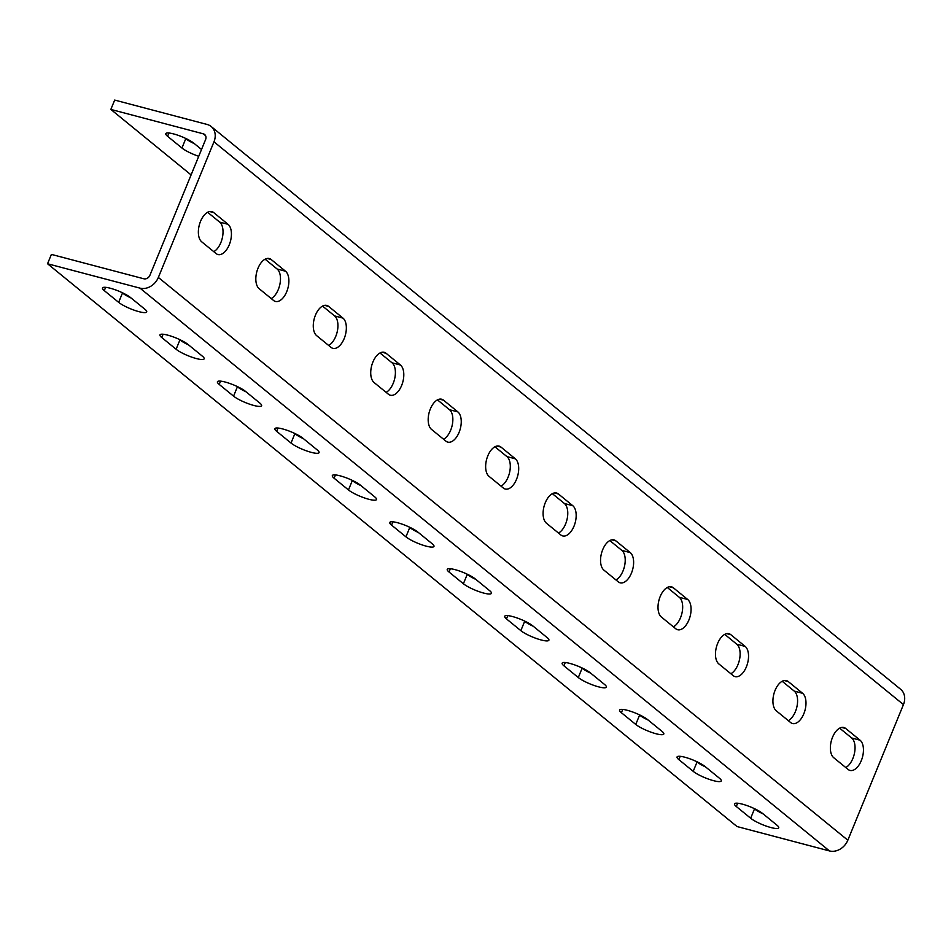 <?xml version="1.0" encoding="UTF-8"?>
<svg xmlns="http://www.w3.org/2000/svg" width="951" height="951" viewBox="0 0 951 951"><rect width="100%" height="100%" fill="white"/><g stroke="black" fill="none" stroke-linecap="round" stroke-linejoin="round"><path stroke-width="1.43" d="M684.791 757.21A16.119 3.233 -157.7 0 0 677.064 756.96A16.119 3.233 -157.7 0 0 678.848 759.611L693.208 771.332A16.119 3.233 -157.7 0 0 709.446 779.428A16.119 3.233 -157.7 0 0 721.262 780.914A16.119 3.233 -157.7 0 0 719.479 778.263L705.107 766.542A16.119 3.233 -157.7 0 0 684.791 757.21M627.339 710.314A16.119 3.233 -157.7 0 0 619.6 710.064A16.119 3.233 -157.7 0 0 621.395 712.715L635.755 724.436A16.119 3.233 -157.7 0 0 651.994 732.52A16.119 3.233 -157.7 0 0 663.798 734.017A16.119 3.233 -157.7 0 0 662.015 731.367L647.655 719.645A16.119 3.233 -157.7 0 0 627.339 710.314M569.887 663.418A16.119 3.233 -157.7 0 0 562.148 663.156A16.119 3.233 -157.7 0 0 563.931 665.819L578.303 677.54A16.119 3.233 -157.7 0 0 594.541 685.623A16.119 3.233 -157.7 0 0 606.346 687.121A16.119 3.233 -157.7 0 0 604.563 684.47L590.202 672.749A16.119 3.233 -157.7 0 0 569.887 663.418M512.434 616.521A16.119 3.233 -157.7 0 0 504.696 616.26A16.119 3.233 -157.7 0 0 506.479 618.911L520.839 630.644A16.119 3.233 -157.7 0 0 537.089 638.727A16.119 3.233 -157.7 0 0 548.893 640.225A16.119 3.233 -157.7 0 0 547.11 637.574L532.738 625.841A16.119 3.233 -157.7 0 0 512.434 616.521M454.97 569.625A16.119 3.233 -157.7 0 0 447.243 569.364A16.119 3.233 -157.7 0 0 449.027 572.015L463.387 583.748A16.119 3.233 -157.7 0 0 479.625 591.831A16.119 3.233 -157.7 0 0 491.441 593.329A16.119 3.233 -157.7 0 0 489.646 590.666L475.286 578.945A16.119 3.233 -157.7 0 0 454.97 569.625M397.518 522.717A16.119 3.233 -157.7 0 0 389.779 522.468A16.119 3.233 -157.7 0 0 391.562 525.118L405.934 536.84A16.119 3.233 -157.7 0 0 422.173 544.923A16.119 3.233 -157.7 0 0 433.977 546.421A16.119 3.233 -157.7 0 0 432.194 543.77L417.834 532.049A16.119 3.233 -157.7 0 0 397.518 522.717M340.066 475.821A16.119 3.233 -157.7 0 0 332.327 475.571A16.119 3.233 -157.7 0 0 334.11 478.222L348.47 489.943A16.119 3.233 -157.7 0 0 364.72 498.027A16.119 3.233 -157.7 0 0 376.525 499.525A16.119 3.233 -157.7 0 0 374.742 496.874L360.381 485.153A16.119 3.233 -157.7 0 0 340.066 475.821M282.602 428.925A16.119 3.233 -157.7 0 0 274.875 428.663A16.119 3.233 -157.7 0 0 276.658 431.326L291.018 443.047A16.119 3.233 -157.7 0 0 307.256 451.131A16.119 3.233 -157.7 0 0 319.072 452.628A16.119 3.233 -157.7 0 0 317.289 449.978L302.917 438.245A16.119 3.233 -157.7 0 0 282.602 428.925M225.149 382.029A16.119 3.233 -157.7 0 0 217.41 381.767A16.119 3.233 -157.7 0 0 219.206 384.418L233.566 396.151A16.119 3.233 -157.7 0 0 249.804 404.234A16.119 3.233 -157.7 0 0 261.608 405.732A16.119 3.233 -157.7 0 0 259.825 403.081L245.465 391.348A16.119 3.233 -157.7 0 0 225.149 382.029M167.697 335.132A16.119 3.233 -157.7 0 0 159.958 334.871A16.119 3.233 -157.7 0 0 161.741 337.522L176.113 349.255A16.119 3.233 -157.7 0 0 192.352 357.338A16.119 3.233 -157.7 0 0 204.156 358.836A16.119 3.233 -157.7 0 0 202.373 356.173L188.013 344.452A16.119 3.233 -157.7 0 0 167.697 335.132M110.245 288.224A16.119 3.233 -157.7 0 0 102.506 287.975A16.119 3.233 -157.7 0 0 104.289 290.626L118.649 302.347A16.119 3.233 -157.7 0 0 134.899 310.43A16.119 3.233 -157.7 0 0 146.704 311.928A16.119 3.233 -157.7 0 0 144.921 309.277L130.549 297.556A16.119 3.233 -157.7 0 0 110.245 288.224M201.517 149.485L193.849 143.221A16.119 3.233 -157.7 0 0 173.534 133.901A16.119 3.233 -157.7 0 0 165.795 133.639A16.119 3.233 -157.7 0 0 167.578 136.302L181.95 148.023A16.119 3.233 -157.7 0 0 198.735 156.285M775.089 690.343A16.119 8.69 104.8 0 0 776.278 710.813L790.638 722.546A16.119 8.69 104.8 0 0 792.528 723.521A16.119 8.69 104.8 0 0 804.487 711.99A16.119 8.69 104.8 0 0 802.632 693.315L788.272 681.582A16.119 8.69 104.8 0 0 786.382 680.607A16.119 8.69 104.8 0 0 775.089 690.343M717.636 643.447A16.119 8.69 104.8 0 0 718.825 663.917L733.185 675.638A16.119 8.69 104.8 0 0 735.064 676.613A16.119 8.69 104.8 0 0 747.034 665.094A16.119 8.69 104.8 0 0 745.18 646.418L730.808 634.686A16.119 8.69 104.8 0 0 728.93 633.711A16.119 8.69 104.8 0 0 717.636 643.447M660.184 596.539A16.119 8.69 104.8 0 0 661.373 617.021L675.733 628.742A16.119 8.69 104.8 0 0 677.611 629.717A16.119 8.69 104.8 0 0 689.57 618.198A16.119 8.69 104.8 0 0 687.716 599.51L673.356 587.789A16.119 8.69 104.8 0 0 671.477 586.815A16.119 8.69 104.8 0 0 660.184 596.539M602.72 549.642A16.119 8.69 104.8 0 0 603.909 570.125L618.281 581.846A16.119 8.69 104.8 0 0 620.159 582.82A16.119 8.69 104.8 0 0 632.118 571.301A16.119 8.69 104.8 0 0 630.263 552.614L615.903 540.893A16.119 8.69 104.8 0 0 614.013 539.918A16.119 8.69 104.8 0 0 602.72 549.642M545.268 502.746A16.119 8.69 104.8 0 0 546.456 523.216L560.817 534.949A16.119 8.69 104.8 0 0 562.707 535.924A16.119 8.69 104.8 0 0 574.666 524.405A16.119 8.69 104.8 0 0 572.811 505.718L558.439 493.997A16.119 8.69 104.8 0 0 556.561 493.022A16.119 8.69 104.8 0 0 545.268 502.746M487.815 455.85A16.119 8.69 104.8 0 0 489.004 476.32L503.364 488.053A16.119 8.69 104.8 0 0 505.243 489.028A16.119 8.69 104.8 0 0 517.201 477.497A16.119 8.69 104.8 0 0 515.347 458.822L500.987 447.089A16.119 8.69 104.8 0 0 499.109 446.114A16.119 8.69 104.8 0 0 487.815 455.85M430.351 408.942A16.119 8.69 104.8 0 0 431.54 429.424L445.912 441.145A16.119 8.69 104.8 0 0 447.79 442.12A16.119 8.69 104.8 0 0 459.749 430.601A16.119 8.69 104.8 0 0 457.895 411.926L443.535 400.193A16.119 8.69 104.8 0 0 441.656 399.218A16.119 8.69 104.8 0 0 430.351 408.942M372.899 362.046A16.119 8.69 104.8 0 0 374.088 382.528L388.448 394.249A16.119 8.69 104.8 0 0 390.338 395.224A16.119 8.69 104.8 0 0 402.297 383.705A16.119 8.69 104.8 0 0 400.442 365.018L386.082 353.296A16.119 8.69 104.8 0 0 384.192 352.322A16.119 8.69 104.8 0 0 372.899 362.046M315.447 315.15A16.119 8.69 104.8 0 0 316.635 335.632L330.996 347.353A16.119 8.69 104.8 0 0 332.874 348.328A16.119 8.69 104.8 0 0 344.844 336.809A16.119 8.69 104.8 0 0 342.99 318.121L328.618 306.4A16.119 8.69 104.8 0 0 326.74 305.426A16.119 8.69 104.8 0 0 315.447 315.15M257.994 268.253A16.119 8.69 104.8 0 0 259.183 288.724L273.543 300.457A16.119 8.69 104.8 0 0 275.421 301.431A16.119 8.69 104.8 0 0 287.38 289.912A16.119 8.69 104.8 0 0 285.526 271.225L271.166 259.504A16.119 8.69 104.8 0 0 269.288 258.529A16.119 8.69 104.8 0 0 257.994 268.253M200.53 221.357A16.119 8.69 104.8 0 0 201.719 241.827L216.091 253.548A16.119 8.69 104.8 0 0 217.969 254.535A16.119 8.69 104.8 0 0 229.928 243.004A16.119 8.69 104.8 0 0 228.074 224.329L213.713 212.596A16.119 8.69 104.8 0 0 211.823 211.621A16.119 8.69 104.8 0 0 200.53 221.357M742.255 804.118A16.119 3.233 -157.7 0 0 734.517 803.857A16.119 3.233 -157.7 0 0 736.3 806.507L750.672 818.24A16.119 3.233 -157.7 0 0 766.91 826.324A16.119 3.233 -157.7 0 0 778.714 827.822A16.119 3.233 -157.7 0 0 776.931 825.159L762.571 813.438A16.119 3.233 -157.7 0 0 742.255 804.118M832.541 737.239A16.119 8.69 104.8 0 0 833.73 757.709L848.102 769.442A16.119 8.69 104.8 0 0 849.98 770.417A16.119 8.69 104.8 0 0 861.939 758.898A16.119 8.69 104.8 0 0 860.084 740.211L845.724 728.49A16.119 8.69 104.8 0 0 843.846 727.515A16.119 8.69 104.8 0 0 832.541 737.239M139.999 288.141L47.55 263.76L737.025 826.538L829.462 850.931L139.999 288.141A15.478 12.66 129.2 0 0 158.353 277.442L213.975 141.818A15.478 12.66 129.2 0 0 211.158 126.507A15.478 12.66 129.2 0 0 207.128 124.462L114.679 100.069L110.839 109.424L203.288 133.818A5.159 4.22 129.2 0 1 204.631 134.495A5.159 4.22 129.2 0 1 205.582 139.595L149.949 275.219A5.159 4.22 129.2 0 1 143.839 278.786L51.39 254.404L47.55 263.76M705.69 767.017A16.119 3.233 22.3 0 1 697.047 761.989L696.465 761.513M648.237 720.109A16.119 3.233 22.3 0 1 639.595 715.081L639.013 714.617M590.773 673.213A16.119 3.233 22.3 0 1 582.131 668.184L581.56 667.709M533.321 626.317A16.119 3.233 22.3 0 1 524.679 621.288L524.096 620.813M475.869 579.421A16.119 3.233 22.3 0 1 467.226 574.392L466.644 573.917M418.404 532.524A16.119 3.233 22.3 0 1 409.762 527.496L409.192 527.02M360.952 485.616A16.119 3.233 22.3 0 1 352.31 480.588L351.739 480.124M303.5 438.72A16.119 3.233 22.3 0 1 294.858 433.692L294.275 433.216M246.047 391.824A16.119 3.233 22.3 0 1 237.405 386.795L236.823 386.32M188.583 344.928A16.119 3.233 22.3 0 1 179.941 339.899L179.37 339.424M131.131 298.032A16.119 3.233 22.3 0 1 122.489 293.003L121.906 292.528M763.142 813.913A16.119 3.233 22.3 0 1 754.5 808.885L753.929 808.409M782.186 681.273L794.228 691.092A16.119 8.69 -75.2 0 1 797.045 706.165A16.119 8.69 -75.2 0 1 788.32 720.644M724.733 634.376L736.775 644.196A16.119 8.69 -75.2 0 1 739.581 659.269A16.119 8.69 -75.2 0 1 730.855 673.748M667.281 587.468L679.311 597.299A16.119 8.69 -75.2 0 1 682.129 612.373A16.119 8.69 -75.2 0 1 673.403 626.84M609.817 540.572L621.859 550.403A16.119 8.69 -75.2 0 1 624.676 565.476A16.119 8.69 -75.2 0 1 615.951 579.944M552.365 493.676L564.407 503.495A16.119 8.69 -75.2 0 1 567.224 518.58A16.119 8.69 -75.2 0 1 558.499 533.047M494.912 446.78L506.942 456.599A16.119 8.69 -75.2 0 1 509.76 471.672A16.119 8.69 -75.2 0 1 501.034 486.151M437.46 399.872L449.49 409.703A16.119 8.69 -75.2 0 1 452.307 424.776A16.119 8.69 -75.2 0 1 443.582 439.255M379.996 352.976L392.038 362.806A16.119 8.69 -75.2 0 1 394.855 377.88A16.119 8.69 -75.2 0 1 386.13 392.347M322.544 306.079L334.586 315.91A16.119 8.69 -75.2 0 1 337.391 330.984A16.119 8.69 -75.2 0 1 328.666 345.451M265.091 259.183L277.121 269.002A16.119 8.69 -75.2 0 1 279.939 284.087A16.119 8.69 -75.2 0 1 271.213 298.555M207.627 212.287L219.669 222.106A16.119 8.69 -75.2 0 1 222.486 237.179A16.119 8.69 -75.2 0 1 213.761 251.658M839.65 728.169L851.68 737.988A16.119 8.69 -75.2 0 1 854.497 753.073A16.119 8.69 -75.2 0 1 845.772 767.54M191.092 174.925L110.839 109.424M185.207 138.192L185.778 138.668A16.119 3.233 -157.7 0 0 194.432 143.696M211.158 126.507L900.633 689.285A15.478 12.66 129.2 0 1 903.45 704.596L847.828 840.22A15.478 12.66 129.2 0 1 829.462 850.931M680.191 756.318L678.848 759.611M622.739 709.422L621.395 712.715M565.286 662.526L563.931 665.819M507.834 615.63L506.479 618.911M450.37 568.734L449.027 572.015M392.918 521.826L391.562 525.118M335.465 474.929L334.11 478.222M278.001 428.033L276.658 431.326M220.549 381.137L219.206 384.418M163.096 334.241L161.741 337.522M105.632 287.333L104.289 290.626M168.933 133.009L167.578 136.302M737.655 803.226L736.3 806.507M205.571 135.672L203.288 133.818M903.45 704.596L213.975 141.818M847.828 840.22L158.353 277.442M851.68 737.988L860.084 740.211M841.73 727.432L845.724 728.49M754.5 808.885L750.672 818.24M219.669 222.106L228.074 224.329M209.707 211.55L213.713 212.596M277.121 269.002L285.526 271.225M267.172 258.446L271.166 259.504M334.586 315.91L342.99 318.121M324.624 305.342L328.618 306.4M392.038 362.806L400.442 365.018M382.076 352.239L386.082 353.296M449.49 409.703L457.895 411.926M439.528 399.147L443.535 400.193M506.942 456.599L515.347 458.822M496.993 446.043L500.987 447.089M564.407 503.495L572.811 505.718M554.445 492.939L558.439 493.997M621.859 550.403L630.263 552.614M611.897 539.835L615.903 540.893M679.311 597.299L687.716 599.51M669.361 586.731L673.356 587.789M736.775 644.196L745.18 646.418M726.814 633.639L730.808 634.686M794.228 691.092L802.632 693.315M784.266 680.536L788.272 681.582M185.778 138.668L181.95 148.023M122.489 293.003L118.649 302.347M179.941 339.899L176.113 349.255M237.405 386.795L233.566 396.151M294.858 433.692L291.018 443.047M352.31 480.588L348.47 489.943M409.762 527.496L405.934 536.84M467.226 574.392L463.387 583.748M524.679 621.288L520.839 630.644M582.131 668.184L578.303 677.54M639.595 715.081L635.755 724.436M697.047 761.989L693.208 771.332"/></g></svg>
